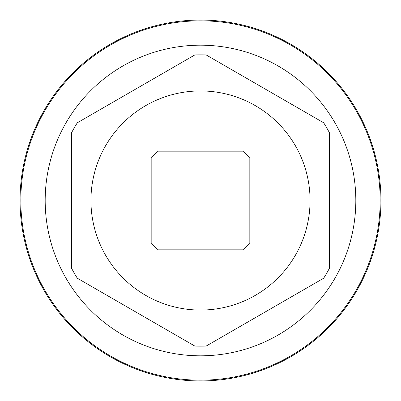 <?xml version="1.0" encoding="UTF-8"?>
<svg xmlns="http://www.w3.org/2000/svg" width="401" height="401" viewBox="0 0 401 401"><rect width="100%" height="100%" fill="white"/><g stroke="black" fill="none" stroke-linecap="round" stroke-linejoin="round"><path stroke-width="0.6" d="M158.23 151.172L242.77 151.172A64.962 64.962 0 0 1 249.828 158.23L249.828 242.77A64.962 64.962 0 0 1 242.77 249.828L158.23 249.828A64.962 64.962 0 0 1 151.172 242.77L151.172 158.23A64.962 64.962 0 0 1 158.23 151.172M200.5 380.95A180.45 180.45 0 0 0 380.95 200.5A180.45 180.45 0 0 0 200.5 20.05A180.45 180.45 0 0 0 20.05 200.5A180.45 180.45 0 0 0 200.5 380.95M200.5 380.178A179.678 179.678 0 0 0 380.178 200.5A179.678 179.678 0 0 0 200.5 20.822A179.678 179.678 0 0 0 20.822 200.5A179.678 179.678 0 0 0 200.5 380.178M200.5 45.183A155.317 155.317 0 0 1 355.817 200.5A155.317 155.317 0 0 1 200.5 355.817A155.317 155.317 0 0 1 45.183 200.5A155.317 155.317 0 0 1 200.5 45.183M71.609 268.324L71.609 132.676L71.609 268.324A145.648 145.648 0 0 0 77.318 278.214L194.791 346.038A145.648 145.648 0 0 0 206.209 346.038L323.682 278.214L206.209 346.038M323.682 278.214A145.648 145.648 0 0 0 329.391 268.324L329.391 132.676L329.391 268.324M329.391 132.676A145.648 145.648 0 0 0 323.682 122.786L206.209 54.962L323.682 122.786M206.209 54.962A145.648 145.648 0 0 0 194.791 54.962L77.318 122.786L194.791 54.962M194.791 346.038L77.318 278.214M77.318 122.786A145.648 145.648 0 0 0 71.609 132.676M200.5 310.058A109.558 109.558 0 0 0 310.058 200.5A109.558 109.558 0 0 0 200.5 90.942A109.558 109.558 0 0 0 90.942 200.5A109.558 109.558 0 0 0 200.5 310.058"/></g></svg>
